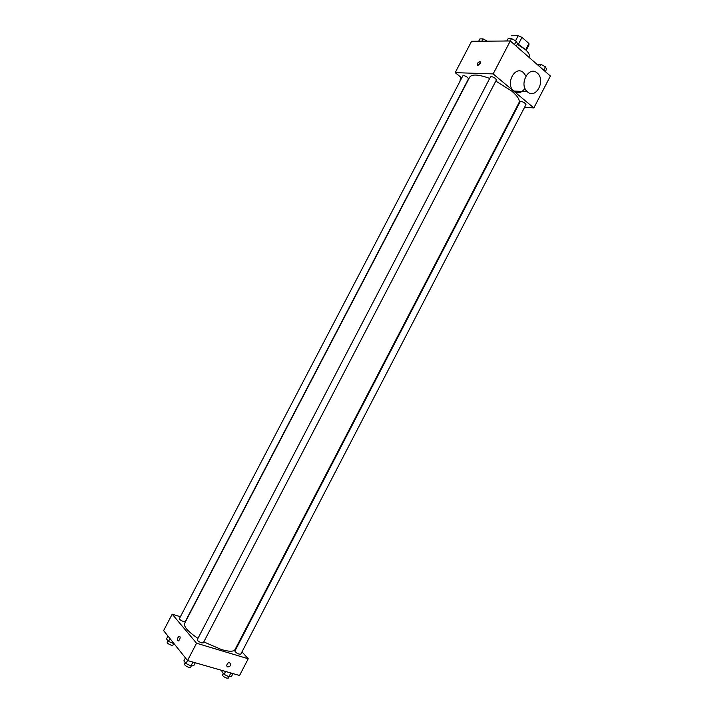 <?xml version="1.0" encoding="UTF-8"?>
<svg xmlns="http://www.w3.org/2000/svg" width="714" height="714" viewBox="0 0 714 714"><rect width="100%" height="100%" fill="white"/><g stroke="black" fill="none" stroke-linecap="round" stroke-linejoin="round"><path stroke-width="1.07" d="M511.278 35.798L518.186 35.7L521.979 37.36L528.913 43.492L528.94 45.053L526.191 50.328L528.94 45.053M515.535 40.787L518.186 35.7M525.629 49.801L528.913 43.492M518.489 44.072L521.979 37.36M517.373 43.509L525.093 49.328M528.815 57.165L529.136 56.558C529.877 54.844 528.601 52.497 525.317 49.525L517.284 44.25M506.967 40.885L503.522 41.028M461.735 77.96L455.193 72.65L471.588 41.278L510.305 40.975L550.387 76.023L533.849 107.93L524.594 107.261M455.193 72.65L493.151 73.917L511.545 38.574L516.24 41.18L517.516 43.804L516.276 46.187M480.192 63.537L477.764 65.518C476.657 64.153 477.354 62.814 479.844 61.493L480.192 63.537M203.802 641.895L221.465 649.561C229.114 651.766 233.63 651.775 235.013 649.597L518.962 102.771C520.104 100.094 517.712 96.203 511.768 91.097L495.819 81.075M489.706 78.415C478.666 74.408 471.99 73.979 469.696 77.13L184.623 623.367C183.578 626.66 188.023 631.667 197.957 638.387M517.543 106.743L516.918 106.698M493.151 73.917L533.849 107.93M467.59 77.424C465.349 75.88 463.77 75.354 462.842 75.836L179.401 618.627C179.589 619.591 180.972 620.573 183.56 621.582L185.247 621.617L468.5 78.852L467.59 77.424M495.507 78.513C493.178 76.898 491.509 76.353 490.5 76.889L197.251 639.735C197.457 640.779 198.903 641.824 201.607 642.868L203.294 642.868L496.391 79.977L495.507 78.513M520.203 101.629C522.728 101.459 524.656 102.441 525.986 104.574L240.752 654.229C238.262 654.211 236.307 653.176 234.888 651.114L520.203 101.629M524.96 88.358C521.631 92.981 517.927 93.918 513.857 91.169L513.678 91.017C504.985 83.984 515.106 64.894 523.433 72.596L525.906 76.005M527.485 91.901L527.307 91.749C518.56 84.6 528.842 65.188 537.214 73.015C546.156 79.995 536.018 99.719 527.485 91.901M460.468 76.933L460.075 81.128M516.677 92.606L517.025 91.196M477.934 65.501L480.54 62.234M180.374 616.753L172.199 614.183L196.555 643.225L248.222 658.772L241.984 651.855M237.235 646.589L236.816 646.125M196.555 643.225L187.541 660.53L163.613 630.614L172.199 614.183M179.616 639.655L178.366 640.913C176.867 639.833 177.117 638.271 179.107 636.236C180.258 636.379 180.428 637.513 179.616 639.655C180.437 637.513 180.267 636.379 179.107 636.236L179.107 636.236C177.117 638.271 176.876 639.833 178.375 640.913M187.541 660.53L239.547 675.498L248.222 658.772M227.632 666.867L226.624 665.814C227.391 662.663 228.792 661.949 230.827 663.69C230.783 665.796 229.712 666.858 227.632 666.867L226.624 665.814C227.391 662.663 228.792 661.949 230.827 663.681C230.783 665.796 229.712 666.858 227.632 666.858M222.5 670.589L221.884 671.767L224.08 674.373L228.899 676.747L231.47 676.488L232.969 673.597M224.08 674.373L225.588 671.472M228.899 676.747L230.845 672.99M229.069 676.729L228.373 678.077L226.811 678.139C224.134 677.122 222.697 676.06 222.509 674.953L223.295 673.436M185.444 657.897L183.891 660.861L185.979 663.493L190.933 665.93L193.744 665.716L195.288 662.753M185.979 663.493L187.532 660.512M190.933 665.93L192.941 662.074M191.298 665.903L190.567 667.304L188.844 667.367C186.131 666.349 184.685 665.287 184.524 664.172L185.319 662.654M167.995 636.103L166.505 638.959L168.45 641.404L174.1 643.725M168.45 641.404L169.941 638.539M173.225 643.76L173.582 643.082M173.698 643.742L172.958 645.153L171.244 645.188C168.638 644.198 167.263 643.198 167.103 642.172L167.879 640.69M537.24 64.528L540.837 64.269L545.416 66.813L546.522 69.258L545.317 71.587M539.623 66.607L540.837 64.269M543.675 70.159L545.416 66.813M506.904 41.001L508.154 38.61L511.545 38.574M514.464 44.607L516.24 41.18M478.692 41.225L479.897 38.913L483.057 38.877L487.162 41.153M481.843 41.198L483.057 38.877M513.678 91.017L527.307 91.749M518.846 91.294L520.176 92.409M480.522 62.056L479.844 61.493"/></g></svg>
